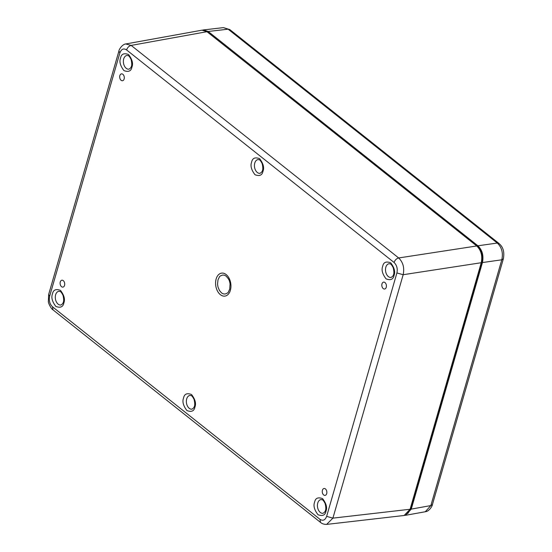 <?xml version="1.0" encoding="UTF-8"?>
<svg xmlns="http://www.w3.org/2000/svg" width="552" height="552" viewBox="0 0 552 552"><rect width="100%" height="100%" fill="white"/><g stroke="black" fill="none" stroke-linecap="round" stroke-linejoin="round"><path stroke-width="0.83" d="M124.124 78.998A3.484 2.277 -98.4 0 0 123.751 75.431A3.484 2.277 -98.4 0 0 121.502 73.858A3.484 2.277 -98.4 0 0 119.736 77.632A3.484 2.277 -98.4 0 0 122.516 80.744A3.484 2.277 -98.4 0 0 124.124 78.998M386.255 287.275A3.484 2.277 -98.4 0 0 385.889 283.707A3.484 2.277 -98.4 0 0 383.633 282.127A3.484 2.277 -98.4 0 0 381.867 285.908A3.484 2.277 -98.4 0 0 384.654 289.013A3.484 2.277 -98.4 0 0 386.255 287.275M326.694 493.64A3.484 2.277 -98.4 0 0 326.322 490.072A3.484 2.277 -98.4 0 0 324.072 488.492A3.484 2.277 -98.4 0 0 322.306 492.274A3.484 2.277 -98.4 0 0 325.087 495.379A3.484 2.277 -98.4 0 0 326.694 493.64M64.556 285.363A3.484 2.277 -98.4 0 0 64.191 281.796A3.484 2.277 -98.4 0 0 61.934 280.216A3.484 2.277 -98.4 0 0 60.168 283.997A3.484 2.277 -98.4 0 0 62.956 287.109A3.484 2.277 -98.4 0 0 64.556 285.363M230.391 290.283A11.606 7.583 -98.4 0 0 230.957 285.895A11.606 7.583 -98.4 0 0 230.267 281.182A11.606 7.583 -98.4 0 0 218.426 274.813A11.606 7.583 -98.4 0 0 218.689 292.946A11.606 7.583 -98.4 0 0 230.391 290.283M229.715 289.2L230.067 283.907C229.301 279.553 228.756 279.892 228.342 278.746L226.237 276.255C224.995 275.179 223.781 275.062 222.635 275.055C220.496 275.772 219.413 276.421 219.385 277.007L217.985 279.878L217.543 284.204L218.012 287.095L219.468 290.518L221.462 292.815C222.704 293.892 223.912 294.016 225.057 294.016C227.196 293.298 228.28 292.65 228.314 292.063L229.715 289.2M125.801 43.967L131.155 45.409C128.995 45.989 127.471 47.493 126.58 49.935L394.087 262.483C396.86 265.257 397.799 268.748 396.902 272.95L326.639 516.382C325.162 520.177 322.934 521.15 319.96 519.308L52.447 306.76C49.714 304.048 48.776 300.557 49.632 296.293L119.894 52.861C121.412 49.024 123.641 48.045 126.58 49.935M326.639 516.382L332.904 518.142L326.639 524.4M394.087 262.483C394.984 260.04 396.508 258.536 398.668 257.957C403.091 262.248 404.595 267.837 403.167 274.71L396.902 272.95M319.96 519.308L320.546 522.427C322.126 523.834 324.252 524.483 326.929 524.372L404.14 515.478L410.095 509.248L481.247 262.724C482.634 255.88 481.13 250.291 476.749 245.971L207.048 31.685L201.977 30.187L126.056 43.912C121.916 44.174 118.673 50.315 118.915 51.046L118.928 51.019M407.873 513.443L410.791 508.737L481.958 262.165C483.29 255.728 481.889 250.491 477.735 246.461L206.158 31.064M202.556 30.112L203.46 29.932L208.194 31.478L477.928 245.792C482.317 250.111 483.814 255.693 482.434 262.545L411.268 509.11L405.644 515.292L425.275 511.745L430.857 505.57L432.409 504.604L503.348 258.833L501.796 259.799C503.286 252.913 501.789 247.33 497.29 243.046L499.091 243.556M208.194 31.478L228.121 29.18L223.408 27.628L229.791 29.58L228.121 29.18L497.29 243.046L477.928 245.792M405.644 515.292L404.719 515.382M120.55 58.043C119.135 61.582 120.26 65.757 123.924 70.587C128.485 72.298 131.155 71.132 131.928 67.082C133.343 63.542 132.218 59.361 128.554 54.538C123.993 52.826 121.323 53.992 120.55 58.043M394.059 275.351C395.473 271.819 394.356 267.637 390.685 262.814C386.124 261.103 383.461 262.269 382.688 266.319C381.266 269.852 382.391 274.033 386.055 278.857C390.623 280.575 393.286 279.402 394.059 275.351M194.918 407.065C196.339 403.526 195.215 399.344 191.551 394.521C186.983 392.81 184.32 393.976 183.547 398.026C182.125 401.559 183.25 405.741 186.914 410.564C191.482 412.282 194.145 411.109 194.918 407.065M325.984 511.2C327.405 507.661 326.28 503.486 322.616 498.656C318.055 496.945 315.385 498.111 314.612 502.161C313.198 505.701 314.316 509.882 317.986 514.706C322.547 516.417 325.211 515.251 325.984 511.2M52.481 293.892C51.06 297.424 52.185 301.606 55.849 306.429C60.409 308.14 63.08 306.974 63.853 302.924C65.267 299.391 64.149 295.21 60.478 290.387C55.918 288.668 53.254 289.841 52.481 293.892M251.622 162.184C250.201 165.717 251.326 169.899 254.989 174.722C259.55 176.433 262.221 175.267 262.993 171.217C264.408 167.684 263.283 163.502 259.619 158.679C255.058 156.961 252.388 158.134 251.622 162.184M123.703 58.919A6.941 4.54 81.6 0 1 126.981 55.435C128.099 55.973 128.409 54.289 131.093 59.471C132.646 66.247 130.99 66.93 130.61 67.993L129.009 69.172A6.941 4.54 81.6 0 1 124.462 66.095A6.941 4.54 81.6 0 1 123.703 58.919M385.834 267.196A6.941 4.54 81.6 0 1 389.112 263.711C390.229 264.249 390.547 262.566 393.224 267.748C394.777 274.523 393.127 275.2 392.741 276.262L391.147 277.442A6.941 4.54 81.6 0 1 386.6 274.372A6.941 4.54 81.6 0 1 385.834 267.196M186.693 398.903A6.941 4.54 81.6 0 1 189.978 395.418C191.095 395.957 191.406 394.273 194.083 399.455C195.636 406.231 193.987 406.914 193.6 407.969L192.006 409.156A6.941 4.54 81.6 0 1 187.459 406.079A6.941 4.54 81.6 0 1 186.693 398.903M317.759 503.038A6.941 4.54 81.6 0 1 321.043 499.553C322.161 500.091 322.471 498.408 325.149 503.59C326.708 510.365 325.052 511.048 324.673 512.111L323.072 513.291A6.941 4.54 81.6 0 1 318.525 510.214A6.941 4.54 81.6 0 1 317.759 503.038M55.628 294.768A6.941 4.54 81.6 0 1 58.905 291.277C60.023 291.822 60.334 290.138 63.018 295.32C64.57 302.096 62.921 302.772 62.535 303.835L60.934 305.014A6.941 4.54 81.6 0 1 56.394 301.937A6.941 4.54 81.6 0 1 55.628 294.768M254.769 163.061A6.941 4.54 81.6 0 1 258.046 159.569C259.164 160.108 259.474 158.431 262.159 163.606C263.711 170.382 262.062 171.065 261.676 172.127L260.075 173.307A6.941 4.54 81.6 0 1 255.528 170.23A6.941 4.54 81.6 0 1 254.769 163.061M476.749 245.971L398.668 257.957L131.155 45.409L207.048 31.685M119.894 52.861L118.915 51.06L48.652 294.492L49.632 296.293M52.447 306.76L53.033 309.879C51.17 309.037 47.983 302.537 48.355 301.468L48.652 294.478M410.095 509.248L332.904 518.142L403.167 274.71L481.247 262.724M410.791 508.737L410.219 508.827M477.37 246.509L477.735 246.461M481.378 262.262L481.958 262.165M503.362 258.757L503.348 258.819C505.183 248.855 500.802 245.191 498.967 243.453M482.434 262.545L501.796 259.799L430.857 505.57L411.268 509.11M320.546 522.433L53.04 309.886M432.402 504.611C432.644 505.342 429.408 511.49 425.275 511.738M498.96 243.439L229.791 29.573M203.46 29.932L223.408 27.628"/></g></svg>
